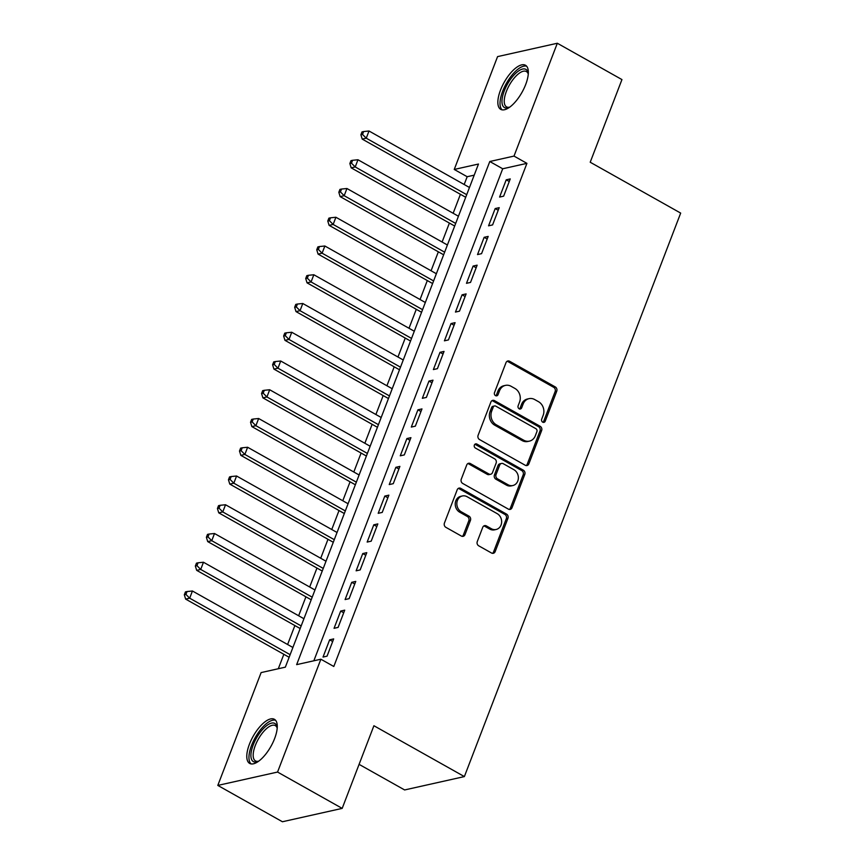 <?xml version="1.0" encoding="UTF-8"?>
<svg xmlns="http://www.w3.org/2000/svg" width="865" height="865" viewBox="0 0 865 865"><rect width="100%" height="100%" fill="white"/><g stroke="black" fill="none" stroke-linecap="round" stroke-linejoin="round"><path stroke-width="1.3" d="M542.701 422.152A2.227 1.914 77.4 0 0 545.231 421.168L556.746 391.185A3.179 2.736 77.4 0 0 555.287 386.936L509.626 361.267A3.179 2.736 77.4 0 0 506.003 362.662L494.488 392.645A2.227 1.914 77.4 0 0 498.045 394.645L499.538 390.764A10.185 8.758 77.4 0 1 505.43 385.39A10.185 8.758 77.4 0 1 511.118 386.298L514.924 388.439A10.185 8.758 77.4 0 1 519.573 402.03L518.092 405.912A2.227 1.914 77.4 0 0 521.638 407.902L523.13 404.031A10.185 8.758 77.4 0 1 529.023 398.657A10.185 8.758 77.4 0 1 534.711 399.554L538.517 401.695A10.185 8.758 77.4 0 1 543.177 415.297L541.685 419.179A2.227 1.914 77.4 0 0 542.701 422.152M543.09 422.315A2.227 1.914 77.4 0 0 543.62 421.536L555.125 391.553A3.179 2.736 77.4 0 0 553.676 387.304L508.004 361.624A3.179 2.736 77.4 0 0 507.074 361.311M495.894 395.781A2.227 1.914 77.4 0 0 496.424 395.002L497.916 391.121L499.538 390.764M519.497 409.048A2.227 1.914 77.4 0 0 520.027 408.269L521.509 404.387L523.13 404.031M249.434 744.181A25.28 10.218 119.3 0 1 274.421 719.323A25.28 10.218 119.3 0 1 274.627 738.548A25.28 10.218 119.3 0 1 249.639 763.406A25.28 10.218 119.3 0 1 249.434 744.181M500.5 90.122A25.28 10.218 119.3 0 1 525.488 65.264A25.28 10.218 119.3 0 1 525.693 84.489A25.28 10.218 119.3 0 1 500.705 109.347A25.28 10.218 119.3 0 1 500.5 90.122M477.275 541.566A3.179 2.736 77.4 0 0 478.723 545.815L491.536 553.016A3.179 2.736 77.4 0 0 495.158 551.621L507.939 518.319A3.179 2.736 77.4 0 0 506.49 514.07L460.818 488.39A3.179 2.736 77.4 0 0 457.196 489.795L444.415 523.087A3.179 2.736 77.4 0 0 445.875 527.336L461.348 536.041A3.179 2.736 77.4 0 0 464.97 534.646L470.441 520.395A3.179 2.736 77.4 0 0 468.981 516.146L461.315 511.831A8.509 7.32 77.4 0 1 456.85 503.106A8.509 7.32 77.4 0 1 462.353 495.969A8.509 7.32 77.4 0 1 467.111 496.726L497.17 513.637A8.509 7.32 77.4 0 1 501.635 522.352A8.509 7.32 77.4 0 1 496.132 529.488A8.509 7.32 77.4 0 1 491.374 528.731L486.368 525.92A3.179 2.736 77.4 0 0 482.746 527.315L477.275 541.566M557.32 43.25L621.946 79.58L590.211 162.231L680.679 213.093L464.375 776.586L373.907 725.735L342.183 808.386L277.557 772.056L217.807 785.42L261.122 672.581L285.342 667.164L478.475 164.036L454.244 169.454L497.57 56.614L557.32 43.25L514.005 156.089L489.785 161.506L296.652 664.634L320.872 659.216L277.557 772.056M320.872 659.216L333.804 666.482L526.926 163.355L514.005 156.089M525.228 465.251A3.179 2.736 77.4 0 0 528.85 463.856L541.631 430.554A3.179 2.736 77.4 0 0 540.182 426.304L494.51 400.636A3.179 2.736 77.4 0 0 490.888 402.03L478.107 435.322A3.179 2.736 77.4 0 0 479.556 439.571L525.228 465.251M524.785 474.431L512.004 507.733A3.179 2.736 77.4 0 1 508.382 509.128L462.721 483.459A3.179 2.736 77.4 0 1 461.261 479.21L466.732 464.959A3.179 2.736 77.4 0 1 470.355 463.564L488.876 473.977A3.179 2.736 77.4 0 0 492.499 472.582L496.121 463.121A3.179 2.736 77.4 0 0 494.672 458.872L475.382 448.038A2.227 1.914 77.4 0 1 476.907 444.08L523.336 470.192A3.179 2.736 77.4 0 1 524.785 474.431L523.174 474.799L510.393 508.101L512.004 507.733M503.635 196.16L510.253 178.914L506.22 179.823L499.592 197.069L503.635 196.16M492.596 224.911L499.224 207.665L495.18 208.562L488.563 225.819L492.596 224.911M481.556 253.661L488.184 236.415L484.141 237.313L477.523 254.57L481.556 253.661M470.528 282.412L477.145 265.166L473.112 266.063L466.484 283.32L470.528 282.412M459.488 311.162L466.116 293.916L462.072 294.814L455.455 312.07L459.488 311.162M448.448 339.913L455.077 322.667L451.033 323.564L444.415 340.821L448.448 339.913M437.42 368.663L444.037 351.417L440.004 352.315L433.376 369.571L437.42 368.663M426.38 397.413L432.997 380.168L428.964 381.065L422.347 398.311L426.38 397.413M415.341 426.164L421.969 408.918L417.925 409.815L411.308 427.061L415.341 426.164M404.312 454.914L410.929 437.658L406.896 438.566L400.268 455.812L404.312 454.914M393.272 483.665L399.889 466.408L395.856 467.316L389.239 484.562L393.272 483.665M382.233 512.415L388.861 495.158L384.817 496.067L378.2 513.313L382.233 512.415M371.204 541.166L377.821 523.909L373.788 524.817L367.16 542.063L371.204 541.166M360.164 569.916L366.782 552.659L362.749 553.568L356.131 570.813L360.164 569.916M349.125 598.656L355.753 581.41L351.709 582.318L345.092 599.564L349.125 598.656M338.096 627.406L344.713 610.16L340.68 611.068L334.052 628.314L338.096 627.406M526.926 163.355L502.706 168.772L313.844 660.784M329.641 639.819L323.023 657.065L327.057 656.157L333.674 638.911L329.641 639.819L332.679 641.516M474.215 175.152L467.176 176.72L464.181 184.515M460.418 194.311L453.152 213.266M449.389 223.062L442.112 242.016M438.35 251.812L431.073 270.767M427.31 280.563L420.044 299.517M416.281 309.313L409.004 328.268M405.242 338.064L397.965 357.007M394.202 366.814L386.925 385.758M383.173 395.565L375.897 414.508M372.134 424.304L364.857 443.258M361.094 453.055L353.817 472.009M350.065 481.805L342.789 500.759M339.026 510.555L331.749 529.51M327.986 539.306L320.71 558.26M316.958 568.056L309.681 587.011M305.918 596.807L298.641 615.761M294.879 625.557L287.602 644.512M283.85 654.308L278.303 668.732M359.083 764.357L404.625 789.95L464.375 776.586M342.183 808.386L282.423 821.75L217.807 785.42M467.176 176.72L454.244 169.454M502.706 168.772L489.785 161.506M506.22 179.823L509.258 181.52M495.18 208.562L498.218 210.271M484.141 237.313L487.179 239.021M473.112 266.063L476.15 267.772M462.072 294.814L465.111 296.522M451.033 323.564L454.071 325.272M440.004 352.315L443.042 354.023M428.964 381.065L432.003 382.773M417.925 409.815L420.963 411.524M406.896 438.566L409.934 440.274M395.856 467.316L398.895 469.025M384.817 496.067L387.855 497.775M373.788 524.817L376.816 526.525M362.749 553.568L365.787 555.276M351.709 582.318L354.747 584.016M340.68 611.068L343.708 612.766M529.023 398.657L527.412 399.014A10.185 8.758 77.4 0 0 521.509 404.387M505.43 385.39L503.819 385.747A10.185 8.758 77.4 0 0 497.916 391.121M526.169 465.565A3.179 2.736 77.4 0 0 527.239 464.213L540.019 430.911A3.179 2.736 77.4 0 0 538.56 426.672L492.899 400.992A3.179 2.736 77.4 0 0 491.958 400.679M536.895 431.657A2.227 1.914 77.4 0 0 535.868 428.683L495.786 406.15A2.227 1.914 77.4 0 0 493.245 407.123L491.677 411.221A10.185 8.758 77.4 0 0 496.337 424.812L523.736 440.22A10.185 8.758 77.4 0 0 529.423 441.128A10.185 8.758 77.4 0 0 535.316 435.755L536.895 431.657M494.542 405.955L492.92 406.312A2.227 1.914 77.4 0 0 491.634 407.491L493.245 407.123M529.423 441.128L527.812 441.485A10.185 8.758 77.4 0 1 522.114 440.577L494.715 425.18A10.185 8.758 77.4 0 1 490.066 411.578L491.634 407.491M509.323 509.453A3.179 2.736 77.4 0 0 510.393 508.101M490.65 474.258L489.039 474.615A3.179 2.736 77.4 0 1 487.255 474.334L468.743 463.921A3.179 2.736 77.4 0 0 467.803 463.608M523.174 474.799A3.179 2.736 77.4 0 0 521.725 470.549L475.285 444.448A2.227 1.914 77.4 0 0 474.896 444.286M508.09 484.778A8.509 7.32 77.4 0 0 512.848 485.535A8.509 7.32 77.4 0 0 518.351 478.399A8.509 7.32 77.4 0 0 513.886 469.684L503.3 463.726A3.179 2.736 77.4 0 0 499.678 465.121L496.045 474.571A3.179 2.736 77.4 0 0 497.505 478.821L508.09 484.778L506.479 485.135A8.509 7.32 77.4 0 0 511.237 485.892L512.848 485.535M501.516 463.445L499.905 463.802A3.179 2.736 77.4 0 0 498.056 465.478L499.678 465.121M506.479 485.135L495.883 479.188A3.179 2.736 77.4 0 1 494.434 474.939L498.056 465.478M496.132 529.488L494.521 529.845A8.509 7.32 77.4 0 1 489.763 529.088L484.746 526.277A3.179 2.736 77.4 0 0 483.816 525.952M462.353 495.969L460.731 496.337A8.509 7.32 77.4 0 0 455.239 503.473A8.509 7.32 77.4 0 0 459.693 512.188L461.315 511.831M462.288 536.354A3.179 2.736 77.4 0 0 463.359 535.003L468.819 520.752A3.179 2.736 77.4 0 0 467.37 516.502L459.693 512.188M492.477 553.33A3.179 2.736 77.4 0 0 493.547 551.978L506.328 518.676A3.179 2.736 77.4 0 0 504.879 514.426L459.207 488.757A3.179 2.736 77.4 0 0 458.266 488.433M469.479 187.489L369.009 131.004L366.252 138.195L362.219 139.103L465.716 197.285M362.511 134.421L363.614 131.545L361.992 131.912L360.889 134.778L362.511 134.421L366.252 138.195L466.711 194.679M363.614 131.545L369.009 131.004M362.219 139.103L360.889 134.778M509.604 107.217A21.884 8.834 119.3 0 1 508.944 107.498A21.884 8.834 119.3 0 1 504.263 90.912A21.884 8.834 119.3 0 1 518.005 71.373A21.884 8.834 119.3 0 1 528.191 73.266A21.884 8.834 119.3 0 1 528.288 73.968M528.277 74.12A20.263 8.185 -60.7 0 0 526.385 71.535A20.263 8.185 -60.7 0 0 506.36 91.452A20.263 8.185 -60.7 0 0 506.533 106.86A20.263 8.185 -60.7 0 0 509.723 107.13M526.634 66.216A25.117 10.153 -60.7 0 0 502.651 91.268A25.117 10.153 -60.7 0 0 502.111 109.833M258.527 761.276A21.884 8.834 119.3 0 1 257.878 761.557A21.884 8.834 119.3 0 1 251.423 750.885A21.884 8.834 119.3 0 1 265.101 726.935A21.884 8.834 119.3 0 1 277.114 727.324A21.884 8.834 119.3 0 1 277.222 728.027M277.211 728.179A20.263 8.185 -60.7 0 0 275.319 725.594A20.263 8.185 -60.7 0 0 266.312 728.817A20.263 8.185 -60.7 0 0 254.732 747.079A20.263 8.185 -60.7 0 0 255.456 760.908A20.263 8.185 -60.7 0 0 258.657 761.178M275.567 720.275A25.117 10.153 -60.7 0 0 265.241 724.632A25.117 10.153 -60.7 0 0 251.228 746.279A25.117 10.153 -60.7 0 0 251.045 763.892M458.439 216.239L357.969 159.755L355.212 166.945L351.179 167.853L454.676 226.035M351.471 163.171L352.574 160.295L350.963 160.663L349.86 163.528L351.471 163.171L355.212 166.945L455.682 223.429M352.574 160.295L357.969 159.755M351.179 167.853L349.86 163.528M447.4 244.99L346.941 188.505L344.183 195.695L340.14 196.604L443.637 254.786M340.432 191.922L341.534 189.046L339.923 189.403L338.821 192.279L340.432 191.922L344.183 195.695L444.642 252.18M341.534 189.046L346.941 188.505M340.14 196.604L338.821 192.279M436.371 273.74L335.901 217.256L333.144 224.446L329.111 225.343L432.608 283.536M329.403 220.672L330.506 217.796L328.884 218.153L327.781 221.029L329.403 220.672L333.144 224.446L433.603 280.93M330.506 217.796L335.901 217.256M329.111 225.343L327.781 221.029M425.331 302.49L324.862 246.006L322.104 253.196L318.071 254.094L421.569 312.287M318.363 249.423L319.466 246.547L317.855 246.903L316.752 249.78L318.363 249.423L322.104 253.196L422.574 309.67M319.466 246.547L324.862 246.006M318.071 254.094L316.752 249.78M414.292 331.241L313.833 274.756L311.076 281.947L307.032 282.844L410.529 341.037M307.324 278.173L308.427 275.297L306.815 275.654L305.713 278.53L307.324 278.173L311.076 281.947L411.535 338.42M308.427 275.297L313.833 274.756M307.032 282.844L305.713 278.53M403.252 359.991L302.793 303.507L300.036 310.697L296.003 311.595L399.5 369.788M296.295 306.924L297.398 304.048L295.776 304.404L294.673 307.28L296.295 306.924L300.036 310.697L400.495 367.171M297.398 304.048L302.793 303.507M296.003 311.595L294.673 307.28M392.223 388.742L291.754 332.257L288.996 339.448L284.963 340.345L388.461 398.538M285.255 335.674L286.358 332.798L284.747 333.155L283.644 336.031L285.255 335.674L288.996 339.448L389.466 395.921M286.358 332.798L291.754 332.257M284.963 340.345L283.644 336.031M381.184 417.481L280.725 361.008L277.968 368.198L273.924 369.096L377.421 427.288M274.216 364.425L275.319 361.548L273.708 361.905L272.605 364.781L274.216 364.425L277.968 368.198L378.427 424.672M275.319 361.548L280.725 361.008M273.924 369.096L272.605 364.781M370.144 446.232L269.685 389.758L266.928 396.949L262.895 397.846L366.392 456.028M263.187 393.175L264.29 390.299L262.668 390.656L261.565 393.532L263.187 393.175L266.928 396.949L367.387 453.422M264.29 390.299L269.685 389.758M262.895 397.846L261.565 393.532M359.116 474.982L258.646 418.509L255.889 425.699L251.856 426.596L355.353 484.778M252.148 421.915L253.25 419.049L251.639 419.406L250.536 422.282L252.148 421.915L255.889 425.699L356.358 482.173M253.25 419.049L258.646 418.509M251.856 426.596L250.536 422.282M348.076 503.733L247.617 447.259L244.86 454.439L240.816 455.347L344.313 513.529M241.108 450.665L242.211 447.789L240.6 448.157L239.497 451.033L241.108 450.665L244.86 454.439L345.319 510.923M242.211 447.789L247.617 447.259M240.816 455.347L239.497 451.033M337.036 532.483L236.578 476.01L233.82 483.189L229.787 484.097L333.285 542.279M230.079 479.415L231.182 476.539L229.56 476.907L228.457 479.783L230.079 479.415L233.82 483.189L334.279 539.673M231.182 476.539L236.578 476.01M229.787 484.097L228.457 479.783M326.008 561.234L225.538 504.76L222.781 511.939L218.748 512.848L322.245 571.03M219.04 508.166L220.143 505.29L218.531 505.657L217.429 508.534L219.04 508.166L222.781 511.939L323.25 568.424M220.143 505.29L225.538 504.76M218.748 512.848L217.429 508.534M314.968 589.984L214.509 533.51L211.752 540.69L207.708 541.598L311.205 599.78M208 536.916L209.103 534.04L207.492 534.408L206.389 537.284L208 536.916L211.752 540.69L312.211 597.174M209.103 534.04L214.509 533.51M207.708 541.598L206.389 537.284M303.929 618.735L203.47 562.25L200.712 569.44L196.679 570.349L300.177 628.531M196.971 565.667L198.074 562.791L196.452 563.158L195.349 566.034L196.971 565.667L200.712 569.44L301.171 625.925M198.074 562.791L203.47 562.25M196.679 570.349L195.349 566.034M292.9 647.485L192.43 591L189.673 598.191L185.64 599.099L289.137 657.281M185.932 594.417L187.035 591.541L185.424 591.909L184.321 594.774L185.932 594.417L189.673 598.191L290.143 654.675M187.035 591.541L192.43 591M185.64 599.099L184.321 594.774M543.62 421.536L545.231 421.168M496.424 395.002L498.045 394.645M520.027 408.269L521.638 407.902M508.004 361.624L509.626 361.267M553.676 387.304L555.287 386.936M555.125 391.553L556.746 391.185M492.899 400.992L494.51 400.636M538.56 426.672L540.182 426.304M540.019 430.911L541.631 430.554M527.239 464.213L528.85 463.856M490.066 411.578L491.677 411.221M494.715 425.18L496.337 424.812M522.114 440.577L523.736 440.22M468.743 463.921L470.355 463.564M487.255 474.334L488.876 473.977M475.285 444.448L476.907 444.08M521.725 470.549L523.336 470.192M494.434 474.939L496.045 474.571M495.883 479.188L497.505 478.821M484.746 526.277L486.368 525.92M489.763 529.088L491.374 528.731M467.37 516.502L468.981 516.146M468.819 520.752L470.441 520.395M463.359 535.003L464.97 534.646M459.207 488.757L460.818 488.39M504.879 514.426L506.49 514.07M506.328 518.676L507.939 518.319M493.547 551.978L495.158 551.621"/></g></svg>
